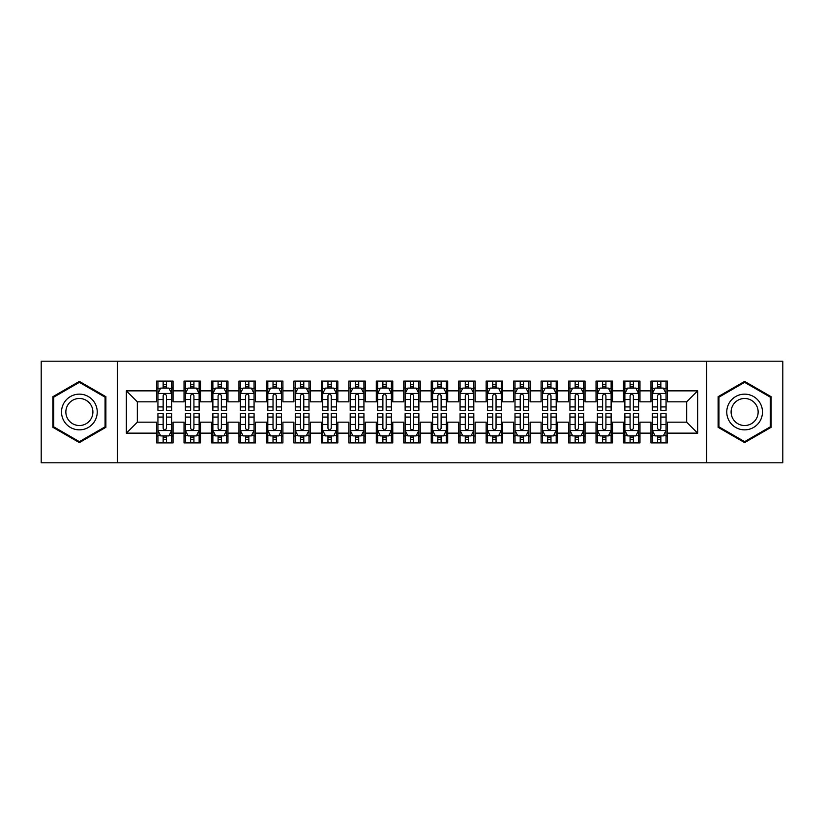 <?xml version="1.0" encoding="UTF-8"?>
<svg xmlns="http://www.w3.org/2000/svg" width="824" height="824" viewBox="0 0 824 824"><rect width="100%" height="100%" fill="white"/><g stroke="black" fill="none" stroke-linecap="round" stroke-linejoin="round"><path stroke-width="1.24" d="M706.714 462.81L782.8 462.81L782.8 361.19L706.714 361.19L706.714 462.81L117.286 462.81L117.286 361.19L41.2 361.19L41.2 462.81L117.286 462.81M706.714 361.19L117.286 361.19M126.35 433.146L126.35 390.854L156.56 390.854L156.56 401.834L137.33 401.834L137.33 422.166L126.35 433.146L156.56 433.146L156.56 442.9L173.04 442.9L173.04 433.146L184.03 433.146L184.03 442.9L200.51 442.9L200.51 433.146L211.49 433.146L211.49 442.9L227.97 442.9L227.97 433.146L238.96 433.146L238.96 442.9L255.44 442.9L255.44 433.146L266.43 433.146L266.43 442.9L282.91 442.9L282.91 433.146L293.89 433.146L293.89 442.9L310.37 442.9L310.37 433.146L321.36 433.146L321.36 442.9L337.84 442.9L337.84 433.146L348.83 433.146L348.83 442.9L365.31 442.9L365.31 433.146L376.29 433.146L376.29 442.9L392.77 442.9L392.77 433.146L403.76 433.146L403.76 442.9L420.24 442.9L420.24 433.146L431.23 433.146L431.23 442.9L447.71 442.9L447.71 433.146L458.69 433.146L458.69 442.9L475.17 442.9L475.17 433.146L486.16 433.146L486.16 442.9L502.64 442.9L502.64 433.146L513.63 433.146L513.63 442.9L530.11 442.9L530.11 433.146L541.09 433.146L541.09 442.9L557.57 442.9L557.57 433.146L568.56 433.146L568.56 442.9L585.04 442.9L585.04 433.146L596.03 433.146L596.03 442.9L612.51 442.9L612.51 433.146L623.49 433.146L623.49 442.9L639.97 442.9L639.97 433.146L650.96 433.146L650.96 442.9L667.44 442.9L667.44 422.166L686.67 422.166L686.67 401.834L667.44 401.834L667.44 390.854L697.65 390.854L697.65 433.146L667.44 433.146M667.44 390.854L667.44 381.1L650.96 381.1L650.96 390.854L639.97 390.854L639.97 381.1L623.49 381.1L623.49 390.854L612.51 390.854L612.51 381.1L596.03 381.1L596.03 390.854L585.04 390.854L585.04 381.1L568.56 381.1L568.56 390.854L557.57 390.854L557.57 381.1L541.09 381.1L541.09 390.854L530.11 390.854L530.11 381.1L513.63 381.1L513.63 390.854L502.64 390.854L502.64 381.1L486.16 381.1L486.16 390.854L475.17 390.854L475.17 381.1L458.69 381.1L458.69 390.854L447.71 390.854L447.71 381.1L431.23 381.1L431.23 390.854L420.24 390.854L420.24 381.1L403.76 381.1L403.76 390.854L392.77 390.854L392.77 381.1L376.29 381.1L376.29 390.854L365.31 390.854L365.31 381.1L348.83 381.1L348.83 390.854L337.84 390.854L337.84 381.1L321.36 381.1L321.36 390.854L310.37 390.854L310.37 381.1L293.89 381.1L293.89 390.854L282.91 390.854L282.91 381.1L266.43 381.1L266.43 390.854L255.44 390.854L255.44 381.1L238.96 381.1L238.96 390.854L227.97 390.854L227.97 381.1L211.49 381.1L211.49 390.854L200.51 390.854L200.51 381.1L184.03 381.1L184.03 390.854L173.04 390.854L173.04 381.1L156.56 381.1L156.56 390.854M639.97 433.146L639.97 422.166L650.96 422.166L650.96 433.146M697.65 390.854L686.67 401.834M612.51 433.146L612.51 422.166L623.49 422.166L623.49 433.146M650.96 390.854L650.96 401.834L639.97 401.834L639.97 390.854M585.04 433.146L585.04 422.166L596.03 422.166L596.03 433.146M623.49 390.854L623.49 401.834L612.51 401.834L612.51 390.854M557.57 433.146L557.57 422.166L568.56 422.166L568.56 433.146M596.03 390.854L596.03 401.834L585.04 401.834L585.04 390.854M530.11 433.146L530.11 422.166L541.09 422.166L541.09 433.146M568.56 390.854L568.56 401.834L557.57 401.834L557.57 390.854M502.64 433.146L502.64 422.166L513.63 422.166L513.63 433.146M541.09 390.854L541.09 401.834L530.11 401.834L530.11 390.854M475.17 433.146L475.17 422.166L486.16 422.166L486.16 433.146M513.63 390.854L513.63 401.834L502.64 401.834L502.64 390.854M447.71 433.146L447.71 422.166L458.69 422.166L458.69 433.146M486.16 390.854L486.16 401.834L475.17 401.834L475.17 390.854M420.24 433.146L420.24 422.166L431.23 422.166L431.23 433.146M458.69 390.854L458.69 401.834L447.71 401.834L447.71 390.854M392.77 433.146L392.77 422.166L403.76 422.166L403.76 433.146M431.23 390.854L431.23 401.834L420.24 401.834L420.24 390.854M365.31 433.146L365.31 422.166L376.29 422.166L376.29 433.146M403.76 390.854L403.76 401.834L392.77 401.834L392.77 390.854M337.84 433.146L337.84 422.166L348.83 422.166L348.83 433.146M376.29 390.854L376.29 401.834L365.31 401.834L365.31 390.854M310.37 433.146L310.37 422.166L321.36 422.166L321.36 433.146M348.83 390.854L348.83 401.834L337.84 401.834L337.84 390.854M282.91 433.146L282.91 422.166L293.89 422.166L293.89 433.146M321.36 390.854L321.36 401.834L310.37 401.834L310.37 390.854M255.44 433.146L255.44 422.166L266.43 422.166L266.43 433.146M293.89 390.854L293.89 401.834L282.91 401.834L282.91 390.854M227.97 433.146L227.97 422.166L238.96 422.166L238.96 433.146M266.43 390.854L266.43 401.834L255.44 401.834L255.44 390.854M200.51 433.146L200.51 422.166L211.49 422.166L211.49 433.146M238.96 390.854L238.96 401.834L227.97 401.834L227.97 390.854M173.04 433.146L173.04 422.166L184.03 422.166L184.03 433.146M211.49 390.854L211.49 401.834L200.51 401.834L200.51 390.854M137.33 422.166L156.56 422.166L156.56 433.146M184.03 390.854L184.03 401.834L173.04 401.834L173.04 390.854M650.96 387.97L652.33 387.97M666.07 387.97L667.44 387.97M623.49 387.97L624.87 387.97M638.6 387.97L639.97 387.97M596.03 387.97L597.4 387.97M611.13 387.97L612.51 387.97M568.56 387.97L569.93 387.97M583.67 387.97L585.04 387.97M541.09 387.97L542.47 387.97M556.2 387.97L557.57 387.97M513.63 387.97L515 387.97M528.73 387.97L530.11 387.97M486.16 387.97L487.53 387.97M501.27 387.97L502.64 387.97M458.69 387.97L460.07 387.97M473.8 387.97L475.17 387.97M431.23 387.97L432.6 387.97M446.33 387.97L447.71 387.97M403.76 387.97L405.13 387.97M418.87 387.97L420.24 387.97M376.29 387.97L377.67 387.97M391.4 387.97L392.77 387.97M348.83 387.97L350.2 387.97M363.93 387.97L365.31 387.97M321.36 387.97L322.73 387.97M336.47 387.97L337.84 387.97M293.89 387.97L295.27 387.97M309 387.97L310.37 387.97M266.43 387.97L267.8 387.97M281.53 387.97L282.91 387.97M238.96 387.97L240.33 387.97M254.07 387.97L255.44 387.97M211.49 387.97L212.87 387.97M226.6 387.97L227.97 387.97M184.03 387.97L185.4 387.97M199.13 387.97L200.51 387.97M156.56 387.97L157.93 387.97M171.67 387.97L173.04 387.97M156.56 436.03L157.93 436.03M171.67 436.03L173.04 436.03M184.03 436.03L185.4 436.03M199.13 436.03L200.51 436.03M211.49 436.03L212.87 436.03M226.6 436.03L227.97 436.03M238.96 436.03L240.33 436.03M254.07 436.03L255.44 436.03M266.43 436.03L267.8 436.03M281.53 436.03L282.91 436.03M293.89 436.03L295.27 436.03M309 436.03L310.37 436.03M321.36 436.03L322.73 436.03M336.47 436.03L337.84 436.03M348.83 436.03L350.2 436.03M363.93 436.03L365.31 436.03M376.29 436.03L377.67 436.03M391.4 436.03L392.77 436.03M403.76 436.03L405.13 436.03M418.87 436.03L420.24 436.03M431.23 436.03L432.6 436.03M446.33 436.03L447.71 436.03M458.69 436.03L460.07 436.03M473.8 436.03L475.17 436.03M486.16 436.03L487.53 436.03M501.27 436.03L502.64 436.03M513.63 436.03L515 436.03M528.73 436.03L530.11 436.03M541.09 436.03L542.47 436.03M556.2 436.03L557.57 436.03M568.56 436.03L569.93 436.03M583.67 436.03L585.04 436.03M596.03 436.03L597.4 436.03M611.13 436.03L612.51 436.03M623.49 436.03L624.87 436.03M638.6 436.03L639.97 436.03M650.96 436.03L652.33 436.03M666.07 436.03L667.44 436.03M126.35 390.854L137.33 401.834M686.67 422.166L697.65 433.146M105.884 396.694L79.382 381.399L52.87 396.694L52.87 427.306L79.382 442.601L105.884 427.306L105.884 396.694M718.116 396.694L718.116 427.306L744.618 442.601L771.13 427.306L771.13 396.694L744.618 381.399L718.116 396.694M166.448 384.674L163.152 384.674M171.67 406.912L166.448 406.912L166.448 410.352L171.67 410.352L171.67 393.594L168.92 388.104L160.68 388.104L157.93 393.594L157.93 410.352L163.152 410.352L163.152 406.912L157.93 406.912M157.93 393.594L157.93 381.1M171.67 393.594L171.67 381.1M163.152 388.104L163.152 381.1M166.448 381.1L166.448 388.104M166.448 406.912L166.448 395.654C165.346 393.542 164.254 393.542 163.152 395.654L163.152 406.912M166.448 387.97L163.152 387.97M163.152 439.326L166.448 439.326M157.93 417.088L163.152 417.088L163.152 413.648L157.93 413.648L157.93 430.406L160.68 435.896L168.92 435.896L171.67 430.406L171.67 413.648L166.448 413.648L166.448 417.088L171.67 417.088M171.67 430.406L171.67 442.9M157.93 430.406L157.93 442.9M166.448 435.896L166.448 442.9M163.152 442.9L163.152 435.896M163.152 417.088L163.152 428.346C164.254 430.458 165.346 430.458 166.448 428.346L166.448 417.088M163.152 436.03L166.448 436.03M193.918 384.674L190.622 384.674M199.13 406.912L193.918 406.912L193.918 410.352L199.13 410.352L199.13 393.594L196.39 388.104L188.15 388.104L185.4 393.594L185.4 410.352L190.622 410.352L190.622 406.912L185.4 406.912M185.4 393.594L185.4 381.1M199.13 393.594L199.13 381.1M190.622 388.104L190.622 381.1M193.918 381.1L193.918 388.104M193.918 406.912L193.918 395.654C192.816 393.542 191.714 393.542 190.622 395.654L190.622 406.912M193.918 387.97L190.622 387.97M221.378 384.674L218.082 384.674M226.6 406.912L221.378 406.912L221.378 410.352L226.6 410.352L226.6 393.594L223.85 388.104L215.61 388.104L212.87 393.594L212.87 410.352L218.082 410.352L218.082 406.912L212.87 406.912M212.87 393.594L212.87 381.1M226.6 393.594L226.6 381.1M218.082 388.104L218.082 381.1M221.378 381.1L221.378 388.104M221.378 406.912L221.378 395.654C220.286 393.542 219.184 393.542 218.082 395.654L218.082 406.912M221.378 387.97L218.082 387.97M190.622 439.326L193.918 439.326M185.4 417.088L190.622 417.088L190.622 413.648L185.4 413.648L185.4 430.406L188.15 435.896L196.39 435.896L199.13 430.406L199.13 413.648L193.918 413.648L193.918 417.088L199.13 417.088M199.13 430.406L199.13 442.9M185.4 430.406L185.4 442.9M193.918 435.896L193.918 442.9M190.622 442.9L190.622 435.896M190.622 417.088L190.622 428.346C191.714 430.458 192.816 430.458 193.918 428.346L193.918 417.088M190.622 436.03L193.918 436.03M218.082 439.326L221.378 439.326M212.87 417.088L218.082 417.088L218.082 413.648L212.87 413.648L212.87 430.406L215.61 435.896L223.85 435.896L226.6 430.406L226.6 413.648L221.378 413.648L221.378 417.088L226.6 417.088M226.6 430.406L226.6 442.9M212.87 430.406L212.87 442.9M221.378 435.896L221.378 442.9M218.082 442.9L218.082 435.896M218.082 417.088L218.082 428.346C219.184 430.458 220.286 430.458 221.378 428.346L221.378 417.088M218.082 436.03L221.378 436.03M94.842 403.07A17.85 17.85 0 0 0 70.452 396.54A17.85 17.85 0 0 0 63.922 420.93A17.85 17.85 0 0 0 88.302 427.46A17.85 17.85 0 0 0 94.842 403.07M91.083 405.243A13.514 13.514 0 0 0 72.615 400.289A13.514 13.514 0 0 0 67.671 418.757A13.514 13.514 0 0 0 86.139 423.711A13.514 13.514 0 0 0 91.083 405.243M79.382 441.654L53.694 426.832L53.694 397.168L79.382 382.346L105.06 397.168L105.06 426.832L79.382 441.654M760.078 403.07A17.85 17.85 0 0 0 735.698 396.54A17.85 17.85 0 0 0 729.158 420.93A17.85 17.85 0 0 0 753.548 427.46A17.85 17.85 0 0 0 760.078 403.07M756.329 405.243A13.514 13.514 0 0 0 737.861 400.289A13.514 13.514 0 0 0 732.917 418.757A13.514 13.514 0 0 0 751.385 423.711A13.514 13.514 0 0 0 756.329 405.243M744.618 441.654L718.94 426.832L718.94 397.168L744.618 382.346L770.306 397.168L770.306 426.832L744.618 441.654M248.848 384.674L245.552 384.674M254.07 406.912L248.848 406.912L248.848 410.352L254.07 410.352L254.07 393.594L251.32 388.104L243.08 388.104L240.33 393.594L240.33 410.352L245.552 410.352L245.552 406.912L240.33 406.912M240.33 393.594L240.33 381.1M254.07 393.594L254.07 381.1M245.552 388.104L245.552 381.1M248.848 381.1L248.848 388.104M248.848 406.912L248.848 395.654C247.746 393.542 246.654 393.542 245.552 395.654L245.552 406.912M248.848 387.97L245.552 387.97M276.318 384.674L273.022 384.674M281.53 406.912L276.318 406.912L276.318 410.352L281.53 410.352L281.53 393.594L278.79 388.104L270.55 388.104L267.8 393.594L267.8 410.352L273.022 410.352L273.022 406.912L267.8 406.912M267.8 393.594L267.8 381.1M281.53 393.594L281.53 381.1M273.022 388.104L273.022 381.1M276.318 381.1L276.318 388.104M276.318 406.912L276.318 395.654C275.216 393.542 274.114 393.542 273.022 395.654L273.022 406.912M276.318 387.97L273.022 387.97M245.552 439.326L248.848 439.326M240.33 417.088L245.552 417.088L245.552 413.648L240.33 413.648L240.33 430.406L243.08 435.896L251.32 435.896L254.07 430.406L254.07 413.648L248.848 413.648L248.848 417.088L254.07 417.088M254.07 430.406L254.07 442.9M240.33 430.406L240.33 442.9M248.848 435.896L248.848 442.9M245.552 442.9L245.552 435.896M245.552 417.088L245.552 428.346C246.654 430.458 247.746 430.458 248.848 428.346L248.848 417.088M245.552 436.03L248.848 436.03M273.022 439.326L276.318 439.326M267.8 417.088L273.022 417.088L273.022 413.648L267.8 413.648L267.8 430.406L270.55 435.896L278.79 435.896L281.53 430.406L281.53 413.648L276.318 413.648L276.318 417.088L281.53 417.088M281.53 430.406L281.53 442.9M267.8 430.406L267.8 442.9M276.318 435.896L276.318 442.9M273.022 442.9L273.022 435.896M273.022 417.088L273.022 428.346C274.114 430.458 275.216 430.458 276.318 428.346L276.318 417.088M273.022 436.03L276.318 436.03M303.778 384.674L300.482 384.674M309 406.912L303.778 406.912L303.778 410.352L309 410.352L309 393.594L306.25 388.104L298.01 388.104L295.27 393.594L295.27 410.352L300.482 410.352L300.482 406.912L295.27 406.912M295.27 393.594L295.27 381.1M309 393.594L309 381.1M300.482 388.104L300.482 381.1M303.778 381.1L303.778 388.104M303.778 406.912L303.778 395.654C302.686 393.542 301.584 393.542 300.482 395.654L300.482 406.912M303.778 387.97L300.482 387.97M300.482 439.326L303.778 439.326M295.27 417.088L300.482 417.088L300.482 413.648L295.27 413.648L295.27 430.406L298.01 435.896L306.25 435.896L309 430.406L309 413.648L303.778 413.648L303.778 417.088L309 417.088M309 430.406L309 442.9M295.27 430.406L295.27 442.9M303.778 435.896L303.778 442.9M300.482 442.9L300.482 435.896M300.482 417.088L300.482 428.346C301.584 430.458 302.686 430.458 303.778 428.346L303.778 417.088M300.482 436.03L303.778 436.03M331.248 384.674L327.952 384.674M336.47 406.912L331.248 406.912L331.248 410.352L336.47 410.352L336.47 393.594L333.72 388.104L325.48 388.104L322.73 393.594L322.73 410.352L327.952 410.352L327.952 406.912L322.73 406.912M322.73 393.594L322.73 381.1M336.47 393.594L336.47 381.1M327.952 388.104L327.952 381.1M331.248 381.1L331.248 388.104M331.248 406.912L331.248 395.654C330.146 393.542 329.054 393.542 327.952 395.654L327.952 406.912M331.248 387.97L327.952 387.97M327.952 439.326L331.248 439.326M322.73 417.088L327.952 417.088L327.952 413.648L322.73 413.648L322.73 430.406L325.48 435.896L333.72 435.896L336.47 430.406L336.47 413.648L331.248 413.648L331.248 417.088L336.47 417.088M336.47 430.406L336.47 442.9M322.73 430.406L322.73 442.9M331.248 435.896L331.248 442.9M327.952 442.9L327.952 435.896M327.952 417.088L327.952 428.346C329.054 430.458 330.146 430.458 331.248 428.346L331.248 417.088M327.952 436.03L331.248 436.03M358.718 384.674L355.422 384.674M363.93 406.912L358.718 406.912L358.718 410.352L363.93 410.352L363.93 393.594L361.19 388.104L352.95 388.104L350.2 393.594L350.2 410.352L355.422 410.352L355.422 406.912L350.2 406.912M350.2 393.594L350.2 381.1M363.93 393.594L363.93 381.1M355.422 388.104L355.422 381.1M358.718 381.1L358.718 388.104M358.718 406.912L358.718 395.654C357.616 393.542 356.514 393.542 355.422 395.654L355.422 406.912M358.718 387.97L355.422 387.97M355.422 439.326L358.718 439.326M350.2 417.088L355.422 417.088L355.422 413.648L350.2 413.648L350.2 430.406L352.95 435.896L361.19 435.896L363.93 430.406L363.93 413.648L358.718 413.648L358.718 417.088L363.93 417.088M363.93 430.406L363.93 442.9M350.2 430.406L350.2 442.9M358.718 435.896L358.718 442.9M355.422 442.9L355.422 435.896M355.422 417.088L355.422 428.346C356.514 430.458 357.616 430.458 358.718 428.346L358.718 417.088M355.422 436.03L358.718 436.03M386.178 384.674L382.882 384.674M391.4 406.912L386.178 406.912L386.178 410.352L391.4 410.352L391.4 393.594L388.65 388.104L380.41 388.104L377.67 393.594L377.67 410.352L382.882 410.352L382.882 406.912L377.67 406.912M377.67 393.594L377.67 381.1M391.4 393.594L391.4 381.1M382.882 388.104L382.882 381.1M386.178 381.1L386.178 388.104M386.178 406.912L386.178 395.654C385.086 393.542 383.984 393.542 382.882 395.654L382.882 406.912M386.178 387.97L382.882 387.97M382.882 439.326L386.178 439.326M377.67 417.088L382.882 417.088L382.882 413.648L377.67 413.648L377.67 430.406L380.41 435.896L388.65 435.896L391.4 430.406L391.4 413.648L386.178 413.648L386.178 417.088L391.4 417.088M391.4 430.406L391.4 442.9M377.67 430.406L377.67 442.9M386.178 435.896L386.178 442.9M382.882 442.9L382.882 435.896M382.882 417.088L382.882 428.346C383.984 430.458 385.086 430.458 386.178 428.346L386.178 417.088M382.882 436.03L386.178 436.03M413.648 384.674L410.352 384.674M418.87 406.912L413.648 406.912L413.648 410.352L418.87 410.352L418.87 393.594L416.12 388.104L407.88 388.104L405.13 393.594L405.13 410.352L410.352 410.352L410.352 406.912L405.13 406.912M405.13 393.594L405.13 381.1M418.87 393.594L418.87 381.1M410.352 388.104L410.352 381.1M413.648 381.1L413.648 388.104M413.648 406.912L413.648 395.654C412.546 393.542 411.454 393.542 410.352 395.654L410.352 406.912M413.648 387.97L410.352 387.97M410.352 439.326L413.648 439.326M405.13 417.088L410.352 417.088L410.352 413.648L405.13 413.648L405.13 430.406L407.88 435.896L416.12 435.896L418.87 430.406L418.87 413.648L413.648 413.648L413.648 417.088L418.87 417.088M418.87 430.406L418.87 442.9M405.13 430.406L405.13 442.9M413.648 435.896L413.648 442.9M410.352 442.9L410.352 435.896M410.352 417.088L410.352 428.346C411.454 430.458 412.546 430.458 413.648 428.346L413.648 417.088M410.352 436.03L413.648 436.03M441.118 384.674L437.822 384.674M446.33 406.912L441.118 406.912L441.118 410.352L446.33 410.352L446.33 393.594L443.59 388.104L435.35 388.104L432.6 393.594L432.6 410.352L437.822 410.352L437.822 406.912L432.6 406.912M432.6 393.594L432.6 381.1M446.33 393.594L446.33 381.1M437.822 388.104L437.822 381.1M441.118 381.1L441.118 388.104M441.118 406.912L441.118 395.654C440.016 393.542 438.914 393.542 437.822 395.654L437.822 406.912M441.118 387.97L437.822 387.97M437.822 439.326L441.118 439.326M432.6 417.088L437.822 417.088L437.822 413.648L432.6 413.648L432.6 430.406L435.35 435.896L443.59 435.896L446.33 430.406L446.33 413.648L441.118 413.648L441.118 417.088L446.33 417.088M446.33 430.406L446.33 442.9M432.6 430.406L432.6 442.9M441.118 435.896L441.118 442.9M437.822 442.9L437.822 435.896M437.822 417.088L437.822 428.346C438.914 430.458 440.016 430.458 441.118 428.346L441.118 417.088M437.822 436.03L441.118 436.03M468.578 384.674L465.282 384.674M473.8 406.912L468.578 406.912L468.578 410.352L473.8 410.352L473.8 393.594L471.05 388.104L462.81 388.104L460.07 393.594L460.07 410.352L465.282 410.352L465.282 406.912L460.07 406.912M460.07 393.594L460.07 381.1M473.8 393.594L473.8 381.1M465.282 388.104L465.282 381.1M468.578 381.1L468.578 388.104M468.578 406.912L468.578 395.654C467.486 393.542 466.384 393.542 465.282 395.654L465.282 406.912M468.578 387.97L465.282 387.97M465.282 439.326L468.578 439.326M460.07 417.088L465.282 417.088L465.282 413.648L460.07 413.648L460.07 430.406L462.81 435.896L471.05 435.896L473.8 430.406L473.8 413.648L468.578 413.648L468.578 417.088L473.8 417.088M473.8 430.406L473.8 442.9M460.07 430.406L460.07 442.9M468.578 435.896L468.578 442.9M465.282 442.9L465.282 435.896M465.282 417.088L465.282 428.346C466.384 430.458 467.486 430.458 468.578 428.346L468.578 417.088M465.282 436.03L468.578 436.03M496.048 384.674L492.752 384.674M501.27 406.912L496.048 406.912L496.048 410.352L501.27 410.352L501.27 393.594L498.52 388.104L490.28 388.104L487.53 393.594L487.53 410.352L492.752 410.352L492.752 406.912L487.53 406.912M487.53 393.594L487.53 381.1M501.27 393.594L501.27 381.1M492.752 388.104L492.752 381.1M496.048 381.1L496.048 388.104M496.048 406.912L496.048 395.654C494.946 393.542 493.854 393.542 492.752 395.654L492.752 406.912M496.048 387.97L492.752 387.97M492.752 439.326L496.048 439.326M487.53 417.088L492.752 417.088L492.752 413.648L487.53 413.648L487.53 430.406L490.28 435.896L498.52 435.896L501.27 430.406L501.27 413.648L496.048 413.648L496.048 417.088L501.27 417.088M501.27 430.406L501.27 442.9M487.53 430.406L487.53 442.9M496.048 435.896L496.048 442.9M492.752 442.9L492.752 435.896M492.752 417.088L492.752 428.346C493.854 430.458 494.946 430.458 496.048 428.346L496.048 417.088M492.752 436.03L496.048 436.03M523.518 384.674L520.222 384.674M528.73 406.912L523.518 406.912L523.518 410.352L528.73 410.352L528.73 393.594L525.99 388.104L517.75 388.104L515 393.594L515 410.352L520.222 410.352L520.222 406.912L515 406.912M515 393.594L515 381.1M528.73 393.594L528.73 381.1M520.222 388.104L520.222 381.1M523.518 381.1L523.518 388.104M523.518 406.912L523.518 395.654C522.416 393.542 521.314 393.542 520.222 395.654L520.222 406.912M523.518 387.97L520.222 387.97M520.222 439.326L523.518 439.326M515 417.088L520.222 417.088L520.222 413.648L515 413.648L515 430.406L517.75 435.896L525.99 435.896L528.73 430.406L528.73 413.648L523.518 413.648L523.518 417.088L528.73 417.088M528.73 430.406L528.73 442.9M515 430.406L515 442.9M523.518 435.896L523.518 442.9M520.222 442.9L520.222 435.896M520.222 417.088L520.222 428.346C521.314 430.458 522.416 430.458 523.518 428.346L523.518 417.088M520.222 436.03L523.518 436.03M550.978 384.674L547.682 384.674M556.2 406.912L550.978 406.912L550.978 410.352L556.2 410.352L556.2 393.594L553.45 388.104L545.21 388.104L542.47 393.594L542.47 410.352L547.682 410.352L547.682 406.912L542.47 406.912M542.47 393.594L542.47 381.1M556.2 393.594L556.2 381.1M547.682 388.104L547.682 381.1M550.978 381.1L550.978 388.104M550.978 406.912L550.978 395.654C549.886 393.542 548.784 393.542 547.682 395.654L547.682 406.912M550.978 387.97L547.682 387.97M547.682 439.326L550.978 439.326M542.47 417.088L547.682 417.088L547.682 413.648L542.47 413.648L542.47 430.406L545.21 435.896L553.45 435.896L556.2 430.406L556.2 413.648L550.978 413.648L550.978 417.088L556.2 417.088M556.2 430.406L556.2 442.9M542.47 430.406L542.47 442.9M550.978 435.896L550.978 442.9M547.682 442.9L547.682 435.896M547.682 417.088L547.682 428.346C548.784 430.458 549.886 430.458 550.978 428.346L550.978 417.088M547.682 436.03L550.978 436.03M578.448 384.674L575.152 384.674M583.67 406.912L578.448 406.912L578.448 410.352L583.67 410.352L583.67 393.594L580.92 388.104L572.68 388.104L569.93 393.594L569.93 410.352L575.152 410.352L575.152 406.912L569.93 406.912M569.93 393.594L569.93 381.1M583.67 393.594L583.67 381.1M575.152 388.104L575.152 381.1M578.448 381.1L578.448 388.104M578.448 406.912L578.448 395.654C577.346 393.542 576.254 393.542 575.152 395.654L575.152 406.912M578.448 387.97L575.152 387.97M575.152 439.326L578.448 439.326M569.93 417.088L575.152 417.088L575.152 413.648L569.93 413.648L569.93 430.406L572.68 435.896L580.92 435.896L583.67 430.406L583.67 413.648L578.448 413.648L578.448 417.088L583.67 417.088M583.67 430.406L583.67 442.9M569.93 430.406L569.93 442.9M578.448 435.896L578.448 442.9M575.152 442.9L575.152 435.896M575.152 417.088L575.152 428.346C576.254 430.458 577.346 430.458 578.448 428.346L578.448 417.088M575.152 436.03L578.448 436.03M605.918 384.674L602.622 384.674M611.13 406.912L605.918 406.912L605.918 410.352L611.13 410.352L611.13 393.594L608.39 388.104L600.15 388.104L597.4 393.594L597.4 410.352L602.622 410.352L602.622 406.912L597.4 406.912M597.4 393.594L597.4 381.1M611.13 393.594L611.13 381.1M602.622 388.104L602.622 381.1M605.918 381.1L605.918 388.104M605.918 406.912L605.918 395.654C604.816 393.542 603.714 393.542 602.622 395.654L602.622 406.912M605.918 387.97L602.622 387.97M602.622 439.326L605.918 439.326M597.4 417.088L602.622 417.088L602.622 413.648L597.4 413.648L597.4 430.406L600.15 435.896L608.39 435.896L611.13 430.406L611.13 413.648L605.918 413.648L605.918 417.088L611.13 417.088M611.13 430.406L611.13 442.9M597.4 430.406L597.4 442.9M605.918 435.896L605.918 442.9M602.622 442.9L602.622 435.896M602.622 417.088L602.622 428.346C603.714 430.458 604.816 430.458 605.918 428.346L605.918 417.088M602.622 436.03L605.918 436.03M633.378 384.674L630.082 384.674M638.6 406.912L633.378 406.912L633.378 410.352L638.6 410.352L638.6 393.594L635.85 388.104L627.61 388.104L624.87 393.594L624.87 410.352L630.082 410.352L630.082 406.912L624.87 406.912M624.87 393.594L624.87 381.1M638.6 393.594L638.6 381.1M630.082 388.104L630.082 381.1M633.378 381.1L633.378 388.104M633.378 406.912L633.378 395.654C632.286 393.542 631.184 393.542 630.082 395.654L630.082 406.912M633.378 387.97L630.082 387.97M630.082 439.326L633.378 439.326M624.87 417.088L630.082 417.088L630.082 413.648L624.87 413.648L624.87 430.406L627.61 435.896L635.85 435.896L638.6 430.406L638.6 413.648L633.378 413.648L633.378 417.088L638.6 417.088M638.6 430.406L638.6 442.9M624.87 430.406L624.87 442.9M633.378 435.896L633.378 442.9M630.082 442.9L630.082 435.896M630.082 417.088L630.082 428.346C631.184 430.458 632.286 430.458 633.378 428.346L633.378 417.088M630.082 436.03L633.378 436.03M660.848 384.674L657.552 384.674M666.07 406.912L660.848 406.912L660.848 410.352L666.07 410.352L666.07 393.594L663.32 388.104L655.08 388.104L652.33 393.594L652.33 410.352L657.552 410.352L657.552 406.912L652.33 406.912M652.33 393.594L652.33 381.1M666.07 393.594L666.07 381.1M657.552 388.104L657.552 381.1M660.848 381.1L660.848 388.104M660.848 406.912L660.848 395.654C659.746 393.542 658.654 393.542 657.552 395.654L657.552 406.912M660.848 387.97L657.552 387.97M657.552 439.326L660.848 439.326M652.33 417.088L657.552 417.088L657.552 413.648L652.33 413.648L652.33 430.406L655.08 435.896L663.32 435.896L666.07 430.406L666.07 413.648L660.848 413.648L660.848 417.088L666.07 417.088M666.07 430.406L666.07 442.9M652.33 430.406L652.33 442.9M660.848 435.896L660.848 442.9M657.552 442.9L657.552 435.896M657.552 417.088L657.552 428.346C658.654 430.458 659.746 430.458 660.848 428.346L660.848 417.088M657.552 436.03L660.848 436.03M171.598 393.46L158.002 393.46M157.93 388.434L160.515 388.434M169.085 388.434L171.67 388.434M163.152 399.547L157.93 399.547M171.67 399.547L166.448 399.547M166.448 386.415L163.152 386.415M158.002 430.54L171.598 430.54M171.67 435.566L169.085 435.566M160.515 435.566L157.93 435.566M166.448 424.453L171.67 424.453M157.93 424.453L163.152 424.453M163.152 437.585L166.448 437.585M199.068 393.46L185.472 393.46M185.4 388.434L187.985 388.434M196.555 388.434L199.13 388.434M190.622 399.547L185.4 399.547M199.13 399.547L193.918 399.547M193.918 386.415L190.622 386.415M226.528 393.46L212.932 393.46M212.87 388.434L215.445 388.434M224.015 388.434L226.6 388.434M218.082 399.547L212.87 399.547M226.6 399.547L221.378 399.547M221.378 386.415L218.082 386.415M185.472 430.54L199.068 430.54M199.13 435.566L196.555 435.566M187.985 435.566L185.4 435.566M193.918 424.453L199.13 424.453M185.4 424.453L190.622 424.453M190.622 437.585L193.918 437.585M212.932 430.54L226.528 430.54M226.6 435.566L224.015 435.566M215.445 435.566L212.87 435.566M221.378 424.453L226.6 424.453M212.87 424.453L218.082 424.453M218.082 437.585L221.378 437.585M253.998 393.46L240.402 393.46M240.33 388.434L242.915 388.434M251.485 388.434L254.07 388.434M245.552 399.547L240.33 399.547M254.07 399.547L248.848 399.547M248.848 386.415L245.552 386.415M281.468 393.46L267.872 393.46M267.8 388.434L270.385 388.434M278.955 388.434L281.53 388.434M273.022 399.547L267.8 399.547M281.53 399.547L276.318 399.547M276.318 386.415L273.022 386.415M240.402 430.54L253.998 430.54M254.07 435.566L251.485 435.566M242.915 435.566L240.33 435.566M248.848 424.453L254.07 424.453M240.33 424.453L245.552 424.453M245.552 437.585L248.848 437.585M267.872 430.54L281.468 430.54M281.53 435.566L278.955 435.566M270.385 435.566L267.8 435.566M276.318 424.453L281.53 424.453M267.8 424.453L273.022 424.453M273.022 437.585L276.318 437.585M308.928 393.46L295.332 393.46M295.27 388.434L297.845 388.434M306.415 388.434L309 388.434M300.482 399.547L295.27 399.547M309 399.547L303.778 399.547M303.778 386.415L300.482 386.415M295.332 430.54L308.928 430.54M309 435.566L306.415 435.566M297.845 435.566L295.27 435.566M303.778 424.453L309 424.453M295.27 424.453L300.482 424.453M300.482 437.585L303.778 437.585M336.398 393.46L322.802 393.46M322.73 388.434L325.315 388.434M333.885 388.434L336.47 388.434M327.952 399.547L322.73 399.547M336.47 399.547L331.248 399.547M331.248 386.415L327.952 386.415M322.802 430.54L336.398 430.54M336.47 435.566L333.885 435.566M325.315 435.566L322.73 435.566M331.248 424.453L336.47 424.453M322.73 424.453L327.952 424.453M327.952 437.585L331.248 437.585M363.868 393.46L350.272 393.46M350.2 388.434L352.785 388.434M361.355 388.434L363.93 388.434M355.422 399.547L350.2 399.547M363.93 399.547L358.718 399.547M358.718 386.415L355.422 386.415M350.272 430.54L363.868 430.54M363.93 435.566L361.355 435.566M352.785 435.566L350.2 435.566M358.718 424.453L363.93 424.453M350.2 424.453L355.422 424.453M355.422 437.585L358.718 437.585M391.328 393.46L377.732 393.46M377.67 388.434L380.245 388.434M388.815 388.434L391.4 388.434M382.882 399.547L377.67 399.547M391.4 399.547L386.178 399.547M386.178 386.415L382.882 386.415M377.732 430.54L391.328 430.54M391.4 435.566L388.815 435.566M380.245 435.566L377.67 435.566M386.178 424.453L391.4 424.453M377.67 424.453L382.882 424.453M382.882 437.585L386.178 437.585M418.798 393.46L405.202 393.46M405.13 388.434L407.715 388.434M416.285 388.434L418.87 388.434M410.352 399.547L405.13 399.547M418.87 399.547L413.648 399.547M413.648 386.415L410.352 386.415M405.202 430.54L418.798 430.54M418.87 435.566L416.285 435.566M407.715 435.566L405.13 435.566M413.648 424.453L418.87 424.453M405.13 424.453L410.352 424.453M410.352 437.585L413.648 437.585M446.268 393.46L432.672 393.46M432.6 388.434L435.185 388.434M443.755 388.434L446.33 388.434M437.822 399.547L432.6 399.547M446.33 399.547L441.118 399.547M441.118 386.415L437.822 386.415M432.672 430.54L446.268 430.54M446.33 435.566L443.755 435.566M435.185 435.566L432.6 435.566M441.118 424.453L446.33 424.453M432.6 424.453L437.822 424.453M437.822 437.585L441.118 437.585M473.728 393.46L460.132 393.46M460.07 388.434L462.645 388.434M471.215 388.434L473.8 388.434M465.282 399.547L460.07 399.547M473.8 399.547L468.578 399.547M468.578 386.415L465.282 386.415M460.132 430.54L473.728 430.54M473.8 435.566L471.215 435.566M462.645 435.566L460.07 435.566M468.578 424.453L473.8 424.453M460.07 424.453L465.282 424.453M465.282 437.585L468.578 437.585M501.198 393.46L487.602 393.46M487.53 388.434L490.115 388.434M498.685 388.434L501.27 388.434M492.752 399.547L487.53 399.547M501.27 399.547L496.048 399.547M496.048 386.415L492.752 386.415M487.602 430.54L501.198 430.54M501.27 435.566L498.685 435.566M490.115 435.566L487.53 435.566M496.048 424.453L501.27 424.453M487.53 424.453L492.752 424.453M492.752 437.585L496.048 437.585M528.668 393.46L515.072 393.46M515 388.434L517.585 388.434M526.155 388.434L528.73 388.434M520.222 399.547L515 399.547M528.73 399.547L523.518 399.547M523.518 386.415L520.222 386.415M515.072 430.54L528.668 430.54M528.73 435.566L526.155 435.566M517.585 435.566L515 435.566M523.518 424.453L528.73 424.453M515 424.453L520.222 424.453M520.222 437.585L523.518 437.585M556.128 393.46L542.532 393.46M542.47 388.434L545.045 388.434M553.615 388.434L556.2 388.434M547.682 399.547L542.47 399.547M556.2 399.547L550.978 399.547M550.978 386.415L547.682 386.415M542.532 430.54L556.128 430.54M556.2 435.566L553.615 435.566M545.045 435.566L542.47 435.566M550.978 424.453L556.2 424.453M542.47 424.453L547.682 424.453M547.682 437.585L550.978 437.585M583.598 393.46L570.002 393.46M569.93 388.434L572.515 388.434M581.085 388.434L583.67 388.434M575.152 399.547L569.93 399.547M583.67 399.547L578.448 399.547M578.448 386.415L575.152 386.415M570.002 430.54L583.598 430.54M583.67 435.566L581.085 435.566M572.515 435.566L569.93 435.566M578.448 424.453L583.67 424.453M569.93 424.453L575.152 424.453M575.152 437.585L578.448 437.585M611.068 393.46L597.472 393.46M597.4 388.434L599.985 388.434M608.555 388.434L611.13 388.434M602.622 399.547L597.4 399.547M611.13 399.547L605.918 399.547M605.918 386.415L602.622 386.415M597.472 430.54L611.068 430.54M611.13 435.566L608.555 435.566M599.985 435.566L597.4 435.566M605.918 424.453L611.13 424.453M597.4 424.453L602.622 424.453M602.622 437.585L605.918 437.585M638.528 393.46L624.932 393.46M624.87 388.434L627.445 388.434M636.015 388.434L638.6 388.434M630.082 399.547L624.87 399.547M638.6 399.547L633.378 399.547M633.378 386.415L630.082 386.415M624.932 430.54L638.528 430.54M638.6 435.566L636.015 435.566M627.445 435.566L624.87 435.566M633.378 424.453L638.6 424.453M624.87 424.453L630.082 424.453M630.082 437.585L633.378 437.585M665.998 393.46L652.402 393.46M652.33 388.434L654.915 388.434M663.485 388.434L666.07 388.434M657.552 399.547L652.33 399.547M666.07 399.547L660.848 399.547M660.848 386.415L657.552 386.415M652.402 430.54L665.998 430.54M666.07 435.566L663.485 435.566M654.915 435.566L652.33 435.566M660.848 424.453L666.07 424.453M652.33 424.453L657.552 424.453M657.552 437.585L660.848 437.585"/></g></svg>

